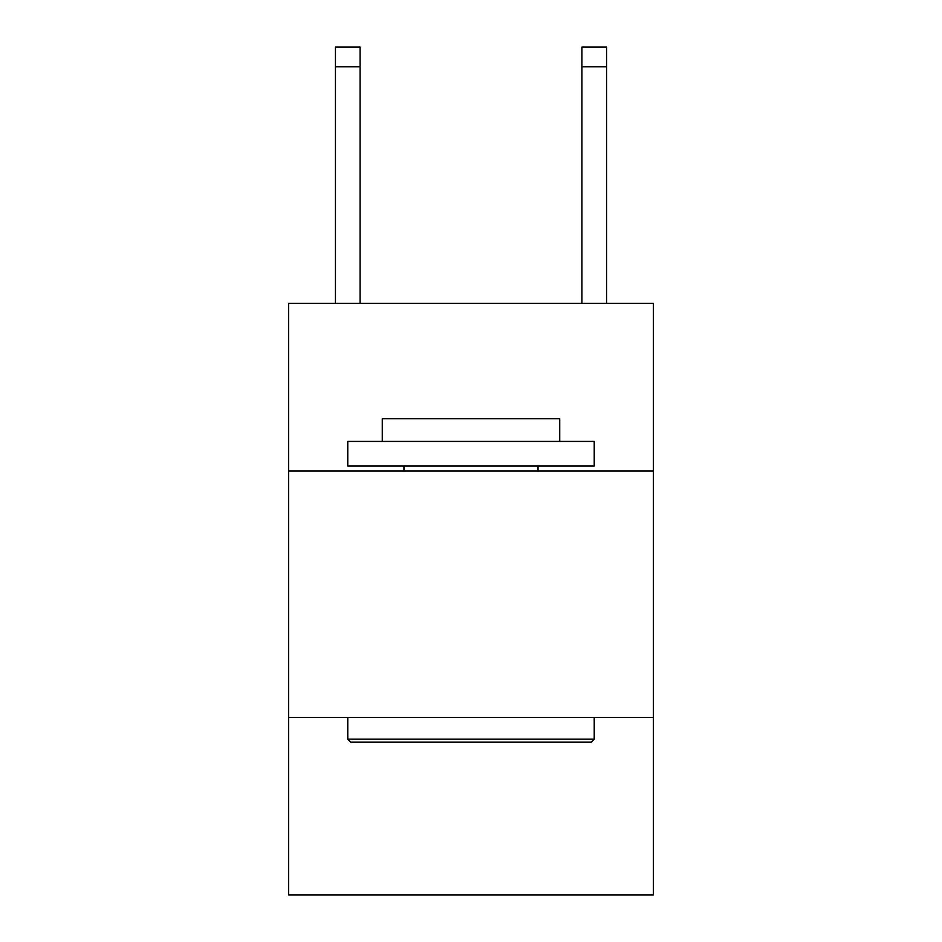 <?xml version="1.0" encoding="UTF-8"?>
<svg xmlns="http://www.w3.org/2000/svg" width="942" height="942" viewBox="0 0 942 942"><rect width="100%" height="100%" fill="white"/><g stroke="black" fill="none" stroke-linecap="round" stroke-linejoin="round"><path stroke-width="1.41" d="M653.371 471L653.371 303.406L288.629 303.406L288.629 471L653.371 471L653.371 894.9L288.629 894.9L288.629 471M653.371 717.451L288.629 717.451M350.73 742.096L347.775 739.14L594.225 739.14L591.27 742.096L350.73 742.096M594.225 441.421L594.225 466.066L347.775 466.066L347.775 441.421L594.225 441.421M382.275 441.421L382.275 418.754L559.725 418.754L559.725 441.421M594.225 717.451L594.225 739.14M347.775 717.451L347.775 739.14M538.035 466.066L538.035 471M403.965 466.066L403.965 471M360.091 303.406L360.091 66.811L335.446 66.811L335.446 47.1L360.091 47.1L360.091 66.811M335.446 303.406L335.446 66.811M606.554 303.406L606.554 47.1L581.909 47.1L581.909 303.406M581.909 66.811L606.554 66.811"/></g></svg>

